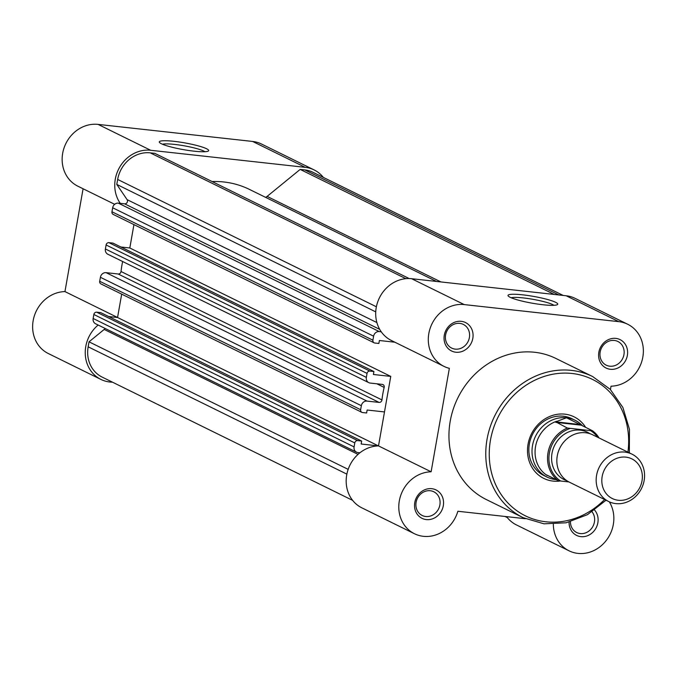 <?xml version="1.0" encoding="UTF-8"?>
<svg xmlns="http://www.w3.org/2000/svg" width="677" height="677" viewBox="0 0 677 677"><rect width="100%" height="100%" fill="white"/><g stroke="black" fill="none" stroke-linecap="round" stroke-linejoin="round"><path stroke-width="1.02" d="M632.03 454.182L592.705 434.82A26.395 23.644 116.2 0 0 585.588 432.755A26.395 23.644 116.2 0 0 558.271 451.889A26.395 23.644 116.2 0 0 569.391 482.185L608.716 501.539A26.395 23.644 -63.8 0 1 597.596 471.243A26.395 23.644 -63.8 0 1 624.913 452.109A26.395 23.644 -63.8 0 1 632.03 454.182A26.395 23.644 -63.8 0 1 643.15 484.478A26.395 23.644 -63.8 0 1 615.833 503.612A26.395 23.644 -63.8 0 1 608.716 501.539M618.279 500.269A22.104 19.802 116.2 0 0 641.999 480.898A22.104 19.802 116.2 0 0 625.886 457.136A22.104 19.802 116.2 0 0 602.166 476.506A22.104 19.802 116.2 0 0 618.279 500.269M589.98 433.712A26.395 23.644 116.2 0 0 580.324 430.166A26.395 23.644 116.2 0 0 552.542 450.874A26.395 23.644 116.2 0 0 566.852 480.712M582.592 425.901A31.675 28.375 116.2 0 0 575.044 420.248A31.675 28.375 116.2 0 0 566.505 417.768A31.675 28.375 116.2 0 0 533.721 440.727A31.675 28.375 116.2 0 0 547.067 477.082A31.675 28.375 116.2 0 0 555.605 479.561A31.675 28.375 116.2 0 0 556.155 479.621L546.584 474.907M570.009 428.507A29.297 26.251 116.2 0 0 549.394 453.006A29.297 26.251 116.2 0 0 560.742 481.034L558.11 480.577A30.355 27.19 -63.8 0 1 548.023 452.693A30.355 27.19 -63.8 0 1 567.368 428.05L592.654 430.86A30.355 27.19 -63.8 0 1 599.069 437.96M560.742 481.034L568.883 481.931M558.11 480.577L546.322 474.882M567.368 428.05L555.673 421.839L566.505 417.768L592.629 430.843M555.673 421.839L579.994 424.521M555.792 422.355L581.052 425.148M556.612 421.272A30.355 27.19 116.2 0 0 535.549 446.549A30.355 27.19 116.2 0 0 547.058 475.432M161.388 143.752A25.074 3.436 -170 0 1 159.433 142.398A25.074 3.436 -170 0 1 177.492 141.755A25.074 3.436 -170 0 1 206.561 148.737A25.074 3.436 -170 0 1 208.347 151.022A25.074 3.436 -170 0 1 187.097 150.243A25.074 3.436 -170 0 1 161.388 143.752M204.894 151.716A22.434 3.072 10 0 0 203.735 151.047A22.434 3.072 10 0 0 182.308 145.487A22.434 3.072 10 0 0 162.446 144.235M323.352 177.408A32.995 29.56 116.2 0 0 314.128 169.927A32.995 29.56 116.2 0 0 305.234 167.337L150.683 150.277A32.995 29.56 116.2 0 0 119.567 167.38A32.995 29.56 116.2 0 0 120.294 203.362M114.667 204.31L77.83 186.175A32.995 29.56 -63.8 0 1 63.926 148.305A32.995 29.56 -63.8 0 1 98.072 124.39L252.623 141.451A32.995 29.56 -63.8 0 1 261.517 144.032L314.128 169.927M117.375 317.488A32.995 29.56 116.2 0 1 117.561 317.479L121.682 294.131L117.553 317.505L378.451 445.906M120.887 247.003L129.815 247.985L133.936 224.612L129.815 247.985L390.756 376.404L373.399 374.491L373.924 371.529L369.879 371.081A2.64 2.361 116.2 0 0 367.044 373.399L106.103 244.972A2.64 2.361 -63.8 0 1 108.938 242.662L112.983 243.111L373.924 371.529M98.157 325.019A32.995 29.56 116.2 0 0 100.924 379.433A32.995 29.56 116.2 0 0 112.484 382.175M100.924 379.433L48.312 353.538A32.995 29.56 -63.8 0 1 33.85 317.564A32.995 29.56 -63.8 0 1 64.95 291.592L83.085 188.765M117.561 317.479L64.95 291.592M598.84 352.268A15.833 14.192 -63.8 0 1 615.825 338.39A15.833 14.192 -63.8 0 1 627.367 355.417A15.833 14.192 -63.8 0 1 610.383 369.287A15.833 14.192 -63.8 0 1 598.84 352.268M623.94 354.638A13.193 11.822 116.2 0 0 617.881 341.479A13.193 11.822 116.2 0 0 600.16 352.006A13.193 11.822 116.2 0 0 606.228 365.165A13.193 11.822 116.2 0 0 623.94 354.638M414.773 502.562A15.833 14.192 -63.8 0 1 431.765 488.692A15.833 14.192 -63.8 0 1 443.308 505.719A15.833 14.192 -63.8 0 1 426.315 519.589A15.833 14.192 -63.8 0 1 414.773 502.562M439.881 504.932A13.193 11.822 116.2 0 0 433.822 491.781A13.193 11.822 116.2 0 0 416.101 502.309A13.193 11.822 116.2 0 0 422.16 515.459A13.193 11.822 116.2 0 0 439.881 504.932M594.609 510.103A15.833 14.192 -63.8 0 1 597.859 522.779A15.833 14.192 -63.8 0 1 582.017 536.726A15.833 14.192 -63.8 0 1 569.078 522.102M570.44 521.739A13.193 11.822 116.2 0 0 576.711 532.528A13.193 11.822 116.2 0 0 594.431 522.001A13.193 11.822 116.2 0 0 592.07 511.846M444.29 335.2A15.833 14.192 -63.8 0 1 461.274 321.33A15.833 14.192 -63.8 0 1 472.817 338.356A15.833 14.192 -63.8 0 1 455.833 352.226A15.833 14.192 -63.8 0 1 444.29 335.2M469.389 337.569A13.193 11.822 116.2 0 0 463.33 324.418A13.193 11.822 116.2 0 0 445.61 334.946A13.193 11.822 116.2 0 0 451.677 348.096A13.193 11.822 116.2 0 0 469.389 337.569M555.622 302.306A25.252 3.461 -170 0 1 557.416 304.616A25.252 3.461 -170 0 1 536.023 303.829A25.252 3.461 -170 0 1 510.128 297.288A25.252 3.461 -170 0 1 508.165 295.925A25.252 3.461 -170 0 1 526.342 295.282A25.252 3.461 -170 0 1 555.622 302.306M553.972 305.31A22.612 3.097 10 0 0 552.787 304.625A22.612 3.097 10 0 0 531.157 299.014A22.612 3.097 10 0 0 511.16 297.762M560.361 480.983A34.315 30.744 -63.8 0 1 528.043 444.222A34.315 30.744 -63.8 0 1 553.177 415.221A34.315 30.744 -63.8 0 1 585.656 427.407M575.044 420.248L571.887 418.699A31.675 28.375 116.2 0 0 529.363 443.968A31.675 28.375 116.2 0 0 543.91 475.533L547.067 477.082M443.985 366.375L391.374 340.489A32.995 29.56 -63.8 0 1 376.226 307.603A32.995 29.56 -63.8 0 1 411.616 278.704L566.167 295.764A32.995 29.56 -63.8 0 1 575.061 298.345L627.672 324.241A32.995 29.56 116.2 0 0 618.778 321.651L464.227 304.591A32.995 29.56 116.2 0 0 428.829 333.499A32.995 29.56 116.2 0 0 443.985 366.375A32.995 29.56 116.2 0 0 449.35 368.339L431.114 471.793A32.995 29.56 116.2 0 0 399.32 500.862A32.995 29.56 116.2 0 0 414.476 533.738A32.995 29.56 116.2 0 0 457.872 511.262L525.352 518.709M414.476 533.738L361.865 507.852A32.995 29.56 -63.8 0 1 346.709 474.966A32.995 29.56 -63.8 0 1 378.502 445.906L431.114 471.793M450.222 421.17A78.659 70.467 116.2 0 0 486.34 499.558L523.169 517.685A78.659 70.467 -63.8 0 1 487.042 439.288A78.659 70.467 -63.8 0 1 592.629 376.539L555.809 358.421A78.659 70.467 116.2 0 0 450.222 421.17M610.442 389.546L611.035 386.186A32.995 29.56 116.2 0 0 642.143 360.215A32.995 29.56 116.2 0 0 627.672 324.241M553.337 524.277A32.995 29.56 116.2 0 0 569.027 550.807A32.995 29.56 116.2 0 0 605.551 541.338A32.995 29.56 116.2 0 0 609.308 501.818M569.027 550.807L516.416 524.912A32.995 29.56 -63.8 0 1 506.582 516.636M361.856 412.335L100.915 283.908A2.64 2.361 -63.8 0 1 99.705 281.277L360.646 409.703A2.64 2.361 116.2 0 0 362.567 412.538L366.612 412.987L367.129 410.025L384.494 411.938L378.502 445.906L390.756 376.404M375.735 311.869L116.782 184.423L127.09 199.63A2.64 2.361 -63.8 0 1 124.636 203.836L118.331 203.142L379.272 331.569A5.281 4.731 116.2 0 0 373.602 336.19L112.67 207.771A5.281 4.731 -63.8 0 1 118.331 203.142M368.77 382.649L107.829 254.23A5.281 4.731 -63.8 0 1 105.4 248.967L366.342 377.385A5.281 4.731 116.2 0 0 368.77 382.649A5.281 4.731 116.2 0 0 370.192 383.064L382.277 384.392A2.64 2.361 -63.8 0 1 384.164 387.405A95.017 85.124 -63.8 0 0 381.955 399.929A2.64 2.361 116.2 0 1 379.103 402.417L367.01 401.089A5.281 4.731 116.2 0 0 361.349 405.709L100.408 277.291A5.281 4.731 -63.8 0 1 106.069 272.662L118.162 273.999A2.64 2.361 116.2 0 0 121.022 271.511A95.017 85.124 -63.8 0 1 122.647 261.525M352.641 500.371L102.092 377.064A30.355 27.19 -63.8 0 1 88.154 346.81L89.025 341.826L348.173 469.364M89.025 341.826L104.199 329.437A2.64 2.361 116.2 0 0 105.003 328.387M359.893 452.795L357.93 452.583A5.281 4.731 116.2 0 1 356.508 452.168A5.281 4.731 116.2 0 1 354.088 446.905L354.79 442.919L93.849 314.492A2.64 2.361 -63.8 0 1 96.676 312.182L100.721 312.63L361.662 441.049L361.137 444.01L378.308 445.906M356.508 452.168L95.567 323.75A5.281 4.731 -63.8 0 1 93.147 318.486L93.849 314.492M96.676 312.182L357.617 440.6L361.662 441.049M108.633 316.523L117.553 317.505M99.705 281.277L100.408 277.291M360.646 409.703L361.349 405.709M366.342 377.385L367.044 373.399M105.4 248.967L106.103 244.972M374.119 342.816L113.177 214.389A2.64 2.361 -63.8 0 1 111.959 211.757L372.9 340.184A2.64 2.361 116.2 0 0 374.83 343.019L378.866 343.467L379.391 340.506L394.886 342.215M111.959 211.757L112.67 207.771M372.9 340.184L373.602 336.19M381.236 331.781L379.272 331.569M116.782 184.423L117.663 179.447A30.355 27.19 -63.8 0 1 150.226 152.85L405.861 278.662M150.226 152.85L154.83 153.357L409.179 278.543M436.462 281.446L249.483 189.425A95.017 85.124 116.2 0 0 212.121 181.554M563.162 295.434L312.96 172.288A30.355 27.19 -63.8 0 0 304.777 169.919L300.173 169.411L267.119 196.398A5.281 4.731 -63.8 0 1 265.502 197.303M300.173 169.411L554.243 294.444M507.327 517.6L505.008 516.466M357.617 440.6A2.64 2.361 116.2 0 0 354.79 442.919M597.664 437.266A29.297 26.251 116.2 0 0 590.826 430.8M305.234 167.337L252.623 141.451M98.072 124.39L150.683 150.277M627.909 452.151A76.019 68.098 116.2 0 0 570.626 373.34A76.019 68.098 116.2 0 0 490.478 440.075A76.019 68.098 116.2 0 0 524.142 515.205A76.019 68.098 116.2 0 0 604.595 499.516M411.616 278.704L464.227 304.591M618.778 321.651L566.167 295.764M127.09 199.63L376.886 322.565M121.022 271.511L381.955 399.929M88.154 346.81L346.869 474.137M104.199 329.437L358.04 454.369M93.147 318.486L354.088 446.905M106.069 272.662L367.01 401.089M118.162 273.999L379.103 402.417M376.827 383.791L384.164 387.405M108.938 242.662L369.879 371.081M124.636 203.836L379.704 329.369M117.663 179.447L376.378 306.774M267.119 196.398L440.93 281.937M304.777 169.919L558.838 294.952M599.12 437.985L592.654 430.86M523.169 517.685L544.02 523.829L566.15 522.779L587.484 514.655L606.033 500.218M629.348 452.862L629.466 429.353L622.891 407.495L610.222 389.309L592.629 376.539"/></g></svg>
